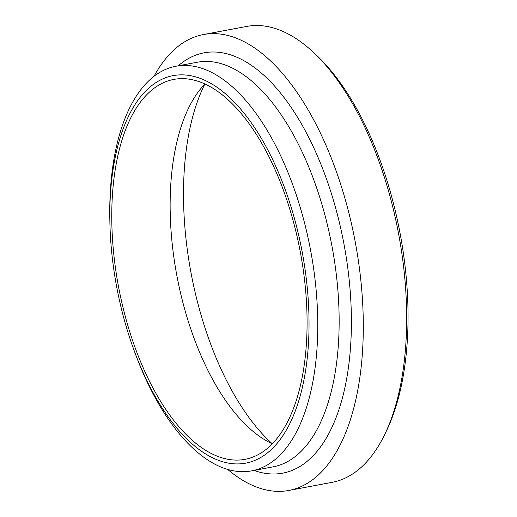 <?xml version="1.0" encoding="UTF-8"?>
<svg xmlns="http://www.w3.org/2000/svg" width="517" height="517" viewBox="0 0 517 517"><rect width="100%" height="100%" fill="white"/><g stroke="black" fill="none" stroke-linecap="round" stroke-linejoin="round"><path stroke-width="0.78" d="M384.797 434.293L386.548 430.667A228.055 109.19 -100.6 0 0 316.139 54.899L313.199 52.152A231.92 111.039 79.4 0 1 384.797 434.293A231.92 111.039 79.4 0 1 332.185 482.322L288.829 490.452A231.92 111.039 -100.6 0 0 355.257 242.046A231.92 111.039 -100.6 0 0 203.407 34.549A231.92 111.039 -100.6 0 0 154.027 76.283M203.407 34.549L246.771 26.425A231.92 111.039 79.4 0 1 313.199 52.152M227.687 469.423A231.92 111.039 -100.6 0 0 288.829 490.452M204.842 84.051A216.3 103.562 -100.6 0 0 183.651 183.554A216.3 103.562 -100.6 0 0 272.246 443.78M133.716 349.395L134.711 352.109A205.824 98.547 -100.6 0 0 251.669 470.864A205.824 98.547 -100.6 0 0 310.62 250.409A205.824 98.547 -100.6 0 0 175.858 66.254A205.824 98.547 -100.6 0 0 109.888 201.766A205.824 98.547 -100.6 0 0 109.824 219.292L109.882 222.187A197.132 94.385 -100.6 0 0 133.716 349.395A197.132 94.385 -100.6 0 0 292.053 418.848A197.132 94.385 -100.6 0 0 240.967 109.442A197.132 94.385 -100.6 0 0 109.94 205.398A197.132 94.385 -100.6 0 0 109.882 222.187M111.892 206.658A193.268 92.53 -100.6 0 0 245.019 459.329A193.268 92.53 -100.6 0 0 300.377 252.328A193.268 92.53 -100.6 0 0 173.835 79.411A193.268 92.53 -100.6 0 0 111.892 206.658M204.906 83.993A193.268 92.53 -100.6 0 0 170.261 195.717A193.268 92.53 -100.6 0 0 272.323 443.819M254.028 470.425A213.812 102.372 -100.6 0 0 343.986 244.16A213.812 102.372 -100.6 0 0 178.216 65.814M251.669 470.864L273.054 466.857A205.824 98.547 -100.6 0 0 332.011 246.409A205.824 98.547 -100.6 0 0 197.248 62.247L175.858 66.254"/></g></svg>
